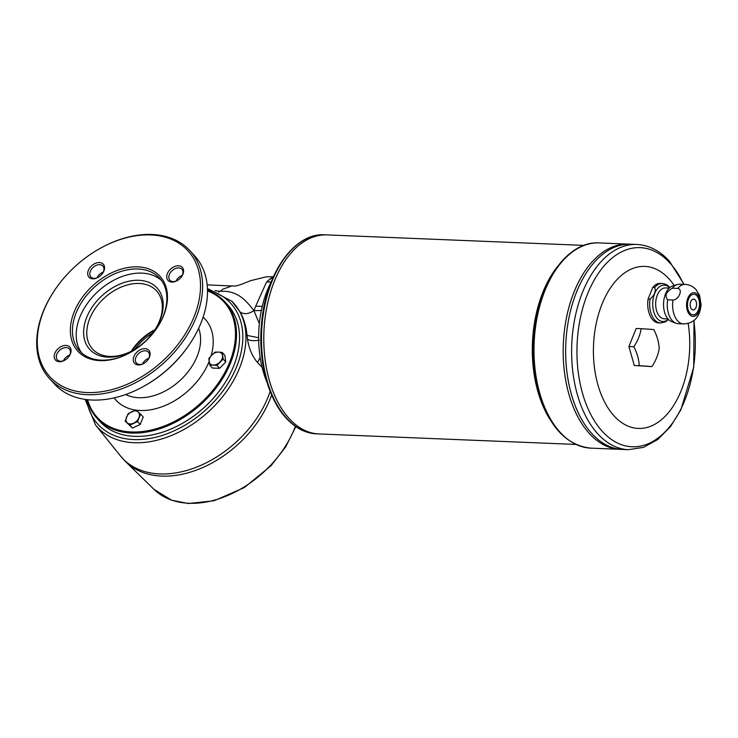 <?xml version="1.0" encoding="UTF-8"?>
<svg xmlns="http://www.w3.org/2000/svg" width="738" height="738" viewBox="0 0 738 738"><rect width="100%" height="100%" fill="white"/><g stroke="black" fill="none" stroke-linecap="round" stroke-linejoin="round"><path stroke-width="1.11" d="M259.306 340.163C254.066 341.094 250.117 340.781 247.47 339.212L247.027 335.412C246.28 326.63 243.937 318.779 240.007 311.842L231.833 301.224A92.121 63.523 137.8 0 1 227.747 389.756A92.121 63.523 137.8 0 1 134.058 442.726A92.121 63.523 137.8 0 1 95.516 424.931L120.211 455.669A94.492 65.165 -42.2 0 0 159.749 473.925A94.492 65.165 -42.2 0 0 270.154 391.361M262.138 367.376L257.58 362.57C252.414 356.62 249.047 348.834 247.47 339.212M138.107 411.924A7.721 5.323 137.8 0 1 138.938 417.69A7.721 5.323 137.8 0 1 133.55 423.206A7.721 5.323 137.8 0 1 127.342 422.948A7.721 5.323 137.8 0 1 126.512 417.182A7.721 5.323 137.8 0 1 131.899 411.675A7.721 5.323 137.8 0 1 138.107 411.924L140.607 414.101L137.572 421.619L129.842 425.125L125.146 421.112L128.191 413.594L135.921 410.088L138.107 411.924M131.226 351.26A43.238 29.815 137.8 0 1 155.054 329.637M148.79 358.281A8.109 5.59 -42.2 0 0 142.471 364.019M147.978 359.72A8.109 5.59 -42.2 0 0 148.439 352.174A8.109 5.59 -42.2 0 0 145.202 350.79A8.109 5.59 -42.2 0 0 137.047 355.319A8.109 5.59 -42.2 0 0 136.429 363.078A8.109 5.59 -42.2 0 0 143.984 363.345M69.741 355.052A8.109 5.59 -42.2 0 0 63.422 360.79M68.929 356.491A8.109 5.59 -42.2 0 0 69.39 348.954A8.109 5.59 -42.2 0 0 66.152 347.561A8.109 5.59 -42.2 0 0 57.998 352.091A8.109 5.59 -42.2 0 0 57.38 359.849A8.109 5.59 -42.2 0 0 64.926 360.116M223.162 359.074L225.791 361.961L224.832 355.301L222.212 352.413L223.162 359.074L216.944 365.439L219.573 368.327L225.791 361.961M216.944 365.439L213.208 365.116A7.721 5.323 137.8 0 1 209.14 361.648A7.721 5.323 137.8 0 1 211.778 355.135L215.035 352.118L218.466 352.091A7.721 5.323 137.8 0 1 222.535 355.568A7.721 5.323 137.8 0 1 219.896 362.081A7.721 5.323 137.8 0 1 213.208 365.116L209.776 365.144L212.396 368.041L219.573 368.327M209.776 365.144L208.817 358.483L211.778 355.135A7.721 5.323 137.8 0 1 218.466 352.091L222.212 352.413M140.607 414.101L143.237 416.998L140.192 424.516L132.471 428.022L125.146 421.112M221.631 387.847A85.7 59.105 137.8 0 1 221.566 387.939A85.7 59.105 137.8 0 1 182.83 423.095A85.7 59.105 137.8 0 1 182.72 423.16M96.955 418.234L99.962 421.546A86.475 59.64 -42.2 0 0 182.618 423.215A86.475 59.64 -42.2 0 0 221.704 387.745A86.475 59.64 -42.2 0 0 228.033 305.311L225.025 301.999A86.475 59.64 137.8 0 1 218.466 384.756A86.475 59.64 137.8 0 1 131.521 433.049A86.475 59.64 137.8 0 1 96.955 418.234A86.475 59.64 137.8 0 1 87.112 399.664M178.458 265.772A9.649 6.651 -42.2 0 0 166.76 276.215A9.649 6.651 -42.2 0 0 177.249 280.588A9.649 6.651 -42.2 0 0 181.613 276.63A9.649 6.651 -42.2 0 0 178.458 265.772M181.465 276.833A8.109 5.59 -42.2 0 0 181.926 269.296A8.109 5.59 -42.2 0 0 178.688 267.903A8.109 5.59 -42.2 0 0 170.533 272.433A8.109 5.59 -42.2 0 0 169.915 280.191A8.109 5.59 -42.2 0 0 177.471 280.458M99.409 262.543A9.649 6.651 -42.2 0 0 87.711 272.986A9.649 6.651 -42.2 0 0 98.2 277.359A9.649 6.651 -42.2 0 0 102.564 273.401A9.649 6.651 -42.2 0 0 99.409 262.543M102.416 273.604A8.109 5.59 -42.2 0 0 102.877 266.067A8.109 5.59 -42.2 0 0 99.639 264.674A8.109 5.59 -42.2 0 0 91.484 269.204A8.109 5.59 -42.2 0 0 90.866 276.962A8.109 5.59 -42.2 0 0 98.422 277.23M98.781 249.149L99.206 248.909A94.971 65.488 137.8 0 1 152.019 234.472A94.971 65.488 137.8 0 1 189.98 250.745A94.971 65.488 137.8 0 1 182.775 341.629A94.971 65.488 137.8 0 1 87.296 394.673A94.971 65.488 137.8 0 1 49.326 378.391A94.971 65.488 137.8 0 1 56.273 287.866L56.558 287.469A93.422 64.427 -42.2 0 0 87.066 392.542A93.422 64.427 -42.2 0 0 194.048 316.814A93.422 64.427 -42.2 0 0 150.737 234.942A93.422 64.427 -42.2 0 0 98.781 249.149A93.422 64.427 -42.2 0 0 56.558 287.469M87.619 399.719A85.7 59.105 -42.2 0 0 200.33 403.465A85.7 59.105 -42.2 0 0 207.498 290.92M654.717 287.497A19.769 11.725 92.3 0 1 662.198 283.484L660.261 283.401A19.769 11.725 92.3 0 0 652.789 287.414L654.717 287.497C656.045 291.436 654.477 295.301 650.03 299.093A19.769 11.725 92.3 0 0 660.584 322.976L658.656 322.903A19.769 11.725 92.3 0 1 648.093 299.019L650.03 299.093M672.327 288.207L677.678 288.429C683.296 289.084 678.905 299.877 672.991 300.034A19.769 11.725 92.3 0 0 683.554 323.917L678.194 323.696A19.769 11.725 92.3 0 1 675.897 323.216A19.769 11.725 92.3 0 1 667.641 299.812C664.56 295.754 666.119 291.888 672.327 288.207A19.769 11.725 92.3 0 1 677.475 284.499A19.769 11.725 92.3 0 1 679.809 284.204L685.159 284.416A19.769 11.725 92.3 0 0 677.678 288.429M667.641 299.812L672.991 300.034M652.789 287.414L648.093 299.019M697.668 294.517A11.891 7.057 92.3 0 0 686.58 304.038A11.891 7.057 92.3 0 0 696.607 315.08A11.891 7.057 92.3 0 0 697.668 294.517M677.475 284.499L672.964 285.827A18.219 10.812 92.3 0 0 663.563 303.318A18.219 10.812 92.3 0 0 671.506 321.519L675.897 323.216M697.142 295.818A10.35 6.135 92.3 0 0 694.043 294.213A10.35 6.135 92.3 0 0 687.484 304.296A10.35 6.135 92.3 0 0 693.194 314.886A10.35 6.135 92.3 0 0 699.412 307.552A10.35 6.135 92.3 0 0 697.142 295.818M271.169 281.99A81.069 48.09 92.3 0 0 267.064 382.469M134.925 349.194A42.878 29.575 137.8 0 1 152.637 333.124M258.641 337.736L247.027 335.412M214.942 290.652L220.062 291.326L218.614 292.183M271.123 282.064L266.612 281.888L272.903 276.704L266.104 276.87L250.8 280.606L242.212 284.001C237.636 285.717 234.721 286.372 233.485 285.947L231.797 285.975L222.793 289.204L220.062 291.326C236.049 290.329 244.564 298.42 253.927 310.624L259.333 323.668M273.392 276.722L266.612 281.888L255.717 306.141L262.239 306.408M207.489 290.412A86.475 59.64 137.8 0 1 225.025 301.999M49.326 378.391L54.215 383.778A94.971 65.488 -42.2 0 0 144.989 385.614A94.971 65.488 -42.2 0 0 187.913 346.657A94.971 65.488 -42.2 0 0 194.869 256.132L189.98 250.745M144.989 385.614L145.829 385.135A91.881 63.367 -42.2 0 0 187.36 347.441L187.913 346.657M137.849 266.852A55.59 38.339 -42.2 0 0 70.479 326.98A55.59 38.339 -42.2 0 0 130.875 352.183A55.59 38.339 -42.2 0 0 156.004 329.369A55.59 38.339 -42.2 0 0 137.849 266.852M144.971 348.659A9.649 6.651 -42.2 0 0 133.274 359.092A9.649 6.651 -42.2 0 0 143.762 363.474A9.649 6.651 -42.2 0 0 148.126 359.517A9.649 6.651 -42.2 0 0 144.971 348.659M65.922 345.43A9.649 6.651 -42.2 0 0 54.225 355.873A9.649 6.651 -42.2 0 0 64.713 360.245A9.649 6.651 -42.2 0 0 69.077 356.288A9.649 6.651 -42.2 0 0 65.922 345.43M138.938 280.292A45.553 31.411 -42.2 0 0 83.726 329.554A45.553 31.411 -42.2 0 0 133.218 350.209A45.553 31.411 -42.2 0 0 153.808 331.519A45.553 31.411 -42.2 0 0 138.938 280.292M153.596 331.823A43.238 29.815 -42.2 0 0 156.557 290.892A43.238 29.815 -42.2 0 0 139.27 283.484A43.238 29.815 -42.2 0 0 95.802 307.635A43.238 29.815 -42.2 0 0 92.518 349.009A43.238 29.815 -42.2 0 0 133.541 350.024M161.447 280.422A54.049 37.269 -42.2 0 0 141.825 273.125A54.049 37.269 -42.2 0 0 88.661 301.713A54.049 37.269 -42.2 0 0 81.623 352.856M155.856 329.572A54.049 37.269 -42.2 0 0 159.676 278.244A54.049 37.269 -42.2 0 0 138.071 268.983A54.049 37.269 -42.2 0 0 83.726 299.167A54.049 37.269 -42.2 0 0 79.63 350.891A54.049 37.269 -42.2 0 0 131.087 352.054M182.277 275.394A8.109 5.59 -42.2 0 0 175.958 281.132M103.228 272.165A8.109 5.59 -42.2 0 0 96.909 277.903M129.842 425.125L132.471 428.022M137.572 421.619L140.192 424.516M651.912 366.601A42.463 0.637 -177 0 0 639.246 365.688L634.274 365.485L628.905 346.519L636.193 328.475L641.165 328.678A42.463 0.637 3 0 1 653.831 329.591A42.463 29.917 49.4 0 1 659.2 348.548A42.463 29.28 137.8 0 1 651.912 366.601L634.274 365.485M639.246 365.688A42.463 29.917 -130.6 0 0 633.868 346.722L628.905 346.519M633.868 346.722A42.463 29.28 -42.2 0 0 641.165 328.678M674.2 285.458A81.069 48.09 92.3 0 0 669.191 279.056A81.069 48.09 92.3 0 0 595.87 325.264A81.069 48.09 92.3 0 0 640.003 428.455A81.069 48.09 92.3 0 0 688.157 323.392M583.942 245.394L327.026 234.905A99.602 59.086 92.3 0 0 263.927 332.017A99.602 59.086 92.3 0 0 318.899 433.944A99.602 59.086 92.3 0 1 318.881 433.944L316.584 433.852A99.602 59.086 -87.7 0 1 286.713 418.335A99.602 59.086 -87.7 0 1 264.859 305.357A99.602 59.086 -87.7 0 1 324.711 234.813L327.008 234.905A99.602 59.086 92.3 0 0 327.008 234.905A99.602 59.086 92.3 0 0 263.909 332.017A99.602 59.086 92.3 0 0 318.881 433.944M282.202 265.376A99.584 59.077 92.3 0 0 276.704 399.922M619.985 449.331L590.797 448.141A102.693 60.913 -87.7 0 1 559.994 432.145A102.693 60.913 -87.7 0 1 537.467 315.661A102.693 60.913 -87.7 0 1 599.173 242.931L630.842 244.223A102.693 60.913 92.3 0 0 565.788 344.342A102.693 60.913 92.3 0 0 622.457 449.433L628.435 449.673A102.693 60.913 -87.7 0 1 597.632 433.676A102.693 60.913 -87.7 0 1 575.105 317.202A102.693 60.913 -87.7 0 1 636.811 244.463L630.842 244.223A102.693 60.913 92.3 0 0 565.797 344.342A102.693 60.913 92.3 0 0 622.475 449.433A102.693 60.913 92.3 0 0 622.466 449.433L620.003 449.331A102.693 60.913 92.3 0 1 563.325 344.24A102.693 60.913 92.3 0 1 628.379 244.121L628.37 244.121A102.693 60.913 92.3 0 0 563.315 344.24A102.693 60.913 92.3 0 0 619.985 449.331A102.693 60.913 92.3 0 0 619.994 449.331M584.644 275.634A102.674 60.903 92.3 0 0 578.979 414.359M582.171 275.532A102.674 60.903 92.3 0 0 576.507 414.258M693.139 309.942A5.406 3.21 92.3 0 0 696.386 306.104A5.406 3.21 92.3 0 0 695.196 299.979A5.406 3.21 92.3 0 0 693.582 299.139A5.406 3.21 92.3 0 0 690.168 304.407A5.406 3.21 92.3 0 0 693.148 309.942A5.406 3.21 92.3 0 0 696.395 306.113A5.406 3.21 92.3 0 0 695.214 299.979A5.406 3.21 92.3 0 0 693.591 299.139M693.074 314.877A10.35 6.135 92.3 0 0 699.181 307.442A10.35 6.135 92.3 0 0 696.893 295.809A10.35 6.135 92.3 0 0 693.914 294.204M669.265 288.097L665.464 287.94A15.443 9.16 92.3 0 0 655.685 302.995A15.443 9.16 92.3 0 0 664.2 318.798L668.001 318.954M154.51 330.486A43.293 29.852 -42.2 0 0 132.12 350.799M257.58 362.57L260.136 357.247M125.7 394.516A50.959 35.138 -42.2 0 0 179.721 380.753A50.959 35.138 -42.2 0 0 198.642 328.327M114.141 397.883A60.221 41.531 -42.2 0 0 135.838 410.116M135.977 410.134A60.221 41.531 -42.2 0 0 209.122 361.509M211.086 355.854A60.221 41.531 -42.2 0 0 203.116 317.146M669.597 287.783A18.219 10.812 92.3 0 0 655.75 291.27A18.219 10.812 92.3 0 0 654.79 314.692A18.219 10.812 92.3 0 0 668.314 319.296M261.326 310.532L253.927 310.624C248.475 314.194 243.844 314.6 240.007 311.842M207.157 284.877L231.797 285.975M254.066 310.228L255.717 306.141M271.63 394.959A94.492 65.165 137.8 0 1 204.491 466.757A94.492 65.165 137.8 0 1 125.82 461.85L120.211 455.669M125.82 461.85L154.03 489.395A92.121 63.523 -42.2 0 0 229.619 494.681A92.121 63.523 -42.2 0 0 295.394 426.352M207.479 289.868A89.805 61.927 137.8 0 1 233.549 373.631A89.805 61.927 137.8 0 1 133.772 439.58A89.805 61.927 137.8 0 1 86.577 399.599M556.747 267.46A99.602 59.086 92.3 0 0 550.511 420.226M285.892 417.533A98.698 58.551 -87.7 0 1 261.16 329.028A98.698 58.551 -87.7 0 1 295.864 245.883M683.665 284.361A99.639 59.114 92.3 0 0 670.076 263.171A99.639 59.114 92.3 0 0 580.151 319.019A99.639 59.114 92.3 0 0 633.038 446.804A99.639 59.114 92.3 0 0 693.803 320.495M669.809 287.599L669.366 287.091C667.816 285.108 665.427 283.909 662.198 283.484M668.499 319.499L665.455 321.823L660.584 322.976M685.159 284.416C689.403 284.656 693.028 286.39 696.026 289.619L699.532 295.311L701.1 304.665C699.652 319.342 691.976 323.53 683.554 323.917M154.03 489.395L171.603 500.216L188.393 503.528L214.103 500.742L244.25 487.624L271.021 465.761L285.661 446.933L295.8 426.629M95.516 424.931L85.174 399.406M207.433 288.457L231.833 301.224M575.815 444.433L318.899 433.944M636.811 244.463C649.016 245.145 659.901 250.745 669.467 261.252L684.108 284.379M628.435 449.673L643.508 447.376L657.733 439.534L670.353 426.785L680.851 409.858L693.738 367.192L693.997 320.329M590.797 448.141C566.074 445.411 548.528 426.25 538.187 390.651C533.537 373.004 532.043 354.424 533.703 334.932C537.596 283.586 567.218 240.68 599.173 242.931M316.584 433.852C305.357 433.271 295.191 428.003 286.095 418.068C267.387 397.948 257.59 358.613 261.769 321.242C266.307 272.47 294.711 232.664 324.711 234.813"/></g></svg>
